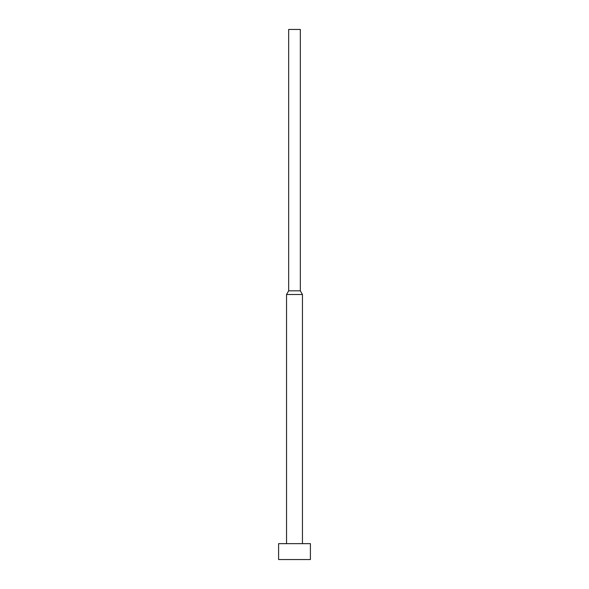 <?xml version="1.0" encoding="UTF-8"?>
<svg xmlns="http://www.w3.org/2000/svg" width="589" height="589" viewBox="0 0 589 589"><rect width="100%" height="100%" fill="white"/><g stroke="black" fill="none" stroke-linecap="round" stroke-linejoin="round"><path stroke-width="0.44" stroke-dasharray="2.94 2.21" d="M302.452 543.647L286.548 543.647L302.452 543.647M288.669 29.45L300.331 29.45M288.669 290.826L300.331 290.826M286.548 294.5L302.452 294.5M278.597 543.647L310.403 543.647M278.597 559.55L310.403 559.55"/><path stroke-width="0.88" d="M310.403 543.647L278.597 543.647L278.597 559.55L310.403 559.55L310.403 543.647M300.331 290.826L288.669 290.826L288.669 29.45L300.331 29.45L300.331 290.826L302.452 294.5L286.548 294.5L286.548 543.647M302.452 294.5L302.452 543.647M288.669 290.826L286.548 294.5"/></g></svg>
